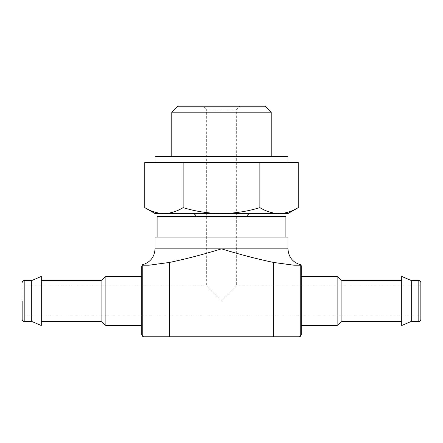 <?xml version="1.0" encoding="UTF-8"?>
<svg xmlns="http://www.w3.org/2000/svg" width="443" height="443" viewBox="0 0 443 443"><rect width="100%" height="100%" fill="white"/><g stroke="black" fill="none" stroke-linecap="round" stroke-linejoin="round"><path stroke-width="0.33" stroke-dasharray="2.21 1.66" d="M22.15 286.161L22.15 315.809L22.15 286.161L206.676 286.161L221.5 300.985L206.676 286.161L206.676 109.847L236.324 109.847L206.676 109.847L203.06 106.237L239.94 106.237L203.06 106.237M221.5 300.985L236.324 286.161L221.5 300.985M163.954 213.576C170.472 213.404 176.868 211.427 183.136 207.64C195.601 211.422 208.393 213.404 221.5 213.576L155.05 213.576M287.95 213.576L221.5 213.576C234.613 213.399 247.399 211.422 259.864 207.64C266.127 211.433 272.523 213.41 279.046 213.576C285.569 213.404 291.959 211.427 298.228 207.64M301.174 265.202L293.947 265.202L301.174 265.202L293.947 265.202L273.658 262.466C257.355 259.072 239.968 254.531 221.5 248.844C203.176 254.487 185.789 259.028 169.342 262.466L149.053 265.202L142.762 265.202L142.762 336.481L143.803 336.763L299.197 336.763L300.238 336.481L301.24 334.72L301.24 265.717M301.24 300.985L301.24 325.522L301.24 300.985M141.76 300.985L141.76 325.522L141.76 300.985M141.76 266.226L141.76 334.72L142.762 336.481M142.031 265.202L142.762 265.202M287.95 237.088L155.05 237.088M157.093 237.088L285.907 237.088L157.093 237.088M285.907 216.644L157.093 216.644M196.304 216.644L246.696 216.644L196.304 216.644M192.345 213.576L250.655 213.576L192.345 213.576M31.719 321.43L31.719 280.541M41.288 325.522L41.288 276.449M41.288 300.985L41.288 321.43L41.288 300.985M101.093 321.43L101.093 280.541M105.877 325.522L105.877 276.449M337.123 325.522L337.123 276.449M341.907 321.43L341.907 280.541M401.712 300.985L401.712 321.43L401.712 300.985M401.712 325.522L401.712 276.449M411.281 321.43L411.281 280.541M420.85 319.386L420.85 282.584M420.85 300.985L420.85 315.809L420.85 300.985M183.136 207.64L183.136 162.459L144.772 162.459M259.864 207.64L259.864 162.459L183.136 162.459M298.228 162.459L259.864 162.459M265.285 106.237L177.715 106.237M271.227 112.173L171.773 112.173M171.773 156.329L271.227 156.329L171.773 156.329M287.95 156.329L155.05 156.329M279.046 162.459L221.5 162.459L279.046 162.459M163.954 162.459L221.5 162.459L163.954 162.459M300.238 265.202L300.238 336.481M273.658 262.466L273.658 336.763M169.342 262.466L169.342 336.763M287.95 248.844L155.05 248.844M24.193 321.43L24.193 280.541M418.807 321.43L418.807 280.541M420.85 286.161L236.324 286.161L236.324 109.847L239.94 106.237M420.85 315.809L22.15 315.809"/><path stroke-width="0.66" d="M221.5 213.576C208.387 213.399 195.601 211.422 183.136 207.64C176.873 211.433 170.477 213.41 163.954 213.576L279.046 213.576C272.528 213.404 266.132 211.427 259.864 207.64C247.399 211.422 234.607 213.404 221.5 213.576M163.954 213.576L155.05 213.576L144.772 207.64C151.035 211.433 157.426 213.41 163.954 213.576C157.431 213.404 151.041 211.427 144.772 207.64L144.772 162.459L298.228 162.459L298.228 207.64C291.965 211.433 285.574 213.41 279.046 213.576L287.95 213.576L298.228 207.64M301.24 265.717L301.24 334.72L300.238 336.481L299.197 336.763L143.803 336.763L142.762 336.481L141.76 334.72L141.76 266.226M142.031 265.202L149.053 265.202L169.342 262.466C185.645 259.072 203.032 254.531 221.5 248.844C239.824 254.487 257.211 259.028 273.658 262.466L293.947 265.202L300.238 265.202L300.238 336.481M301.174 265.202L300.238 265.202M155.05 237.088L287.95 237.088L287.95 248.844L155.05 248.844L155.05 237.088M157.093 237.088L157.093 216.644L285.907 216.644L285.907 237.088M192.345 213.576C194.361 213.703 195.679 214.722 196.304 216.644M22.15 300.985L22.15 319.386L22.15 300.985M31.719 300.985L31.719 321.43L41.288 325.522L41.288 276.449L31.719 280.541L31.719 300.985M41.288 280.541L101.093 280.541L101.093 321.43L105.877 325.522L141.76 325.522M101.093 280.541L105.877 276.449L105.877 325.522M301.24 276.449L337.123 276.449L337.123 325.522L301.24 325.522M337.123 276.449L341.907 280.541L341.907 321.43L337.123 325.522M411.281 321.43L411.281 280.541L401.712 276.449L401.712 325.522L411.281 321.43L418.807 321.43C420.036 321.319 420.717 320.638 420.85 319.386L420.85 282.584C420.717 281.327 420.036 280.646 418.807 280.541L418.807 321.43M183.136 207.64L183.136 162.459M259.864 207.64L259.864 162.459M177.715 106.237L265.285 106.237L271.227 112.173L171.773 112.173L177.715 106.237M171.773 156.329L171.773 112.173M155.05 162.459L155.05 156.329L287.95 156.329L287.95 162.459M273.658 262.466L273.658 336.763M169.342 262.466L169.342 336.763M142.762 265.202L142.762 336.481M22.15 282.584C22.283 281.327 22.964 280.646 24.193 280.541L24.193 321.43C22.964 321.319 22.283 320.638 22.15 319.386M301.063 264.881C292.901 262.638 288.531 257.294 287.95 248.844M155.05 248.844C154.513 257.106 150.277 262.417 142.347 264.792M246.696 216.644C247.321 214.722 248.639 213.703 250.655 213.576M24.193 321.43L31.719 321.43M24.193 280.541L31.719 280.541M41.288 321.43L101.093 321.43M105.877 276.449L141.76 276.449M341.907 321.43L401.712 321.43M341.907 280.541L401.712 280.541M411.281 280.541L418.807 280.541M271.227 156.329L271.227 112.173"/></g></svg>
